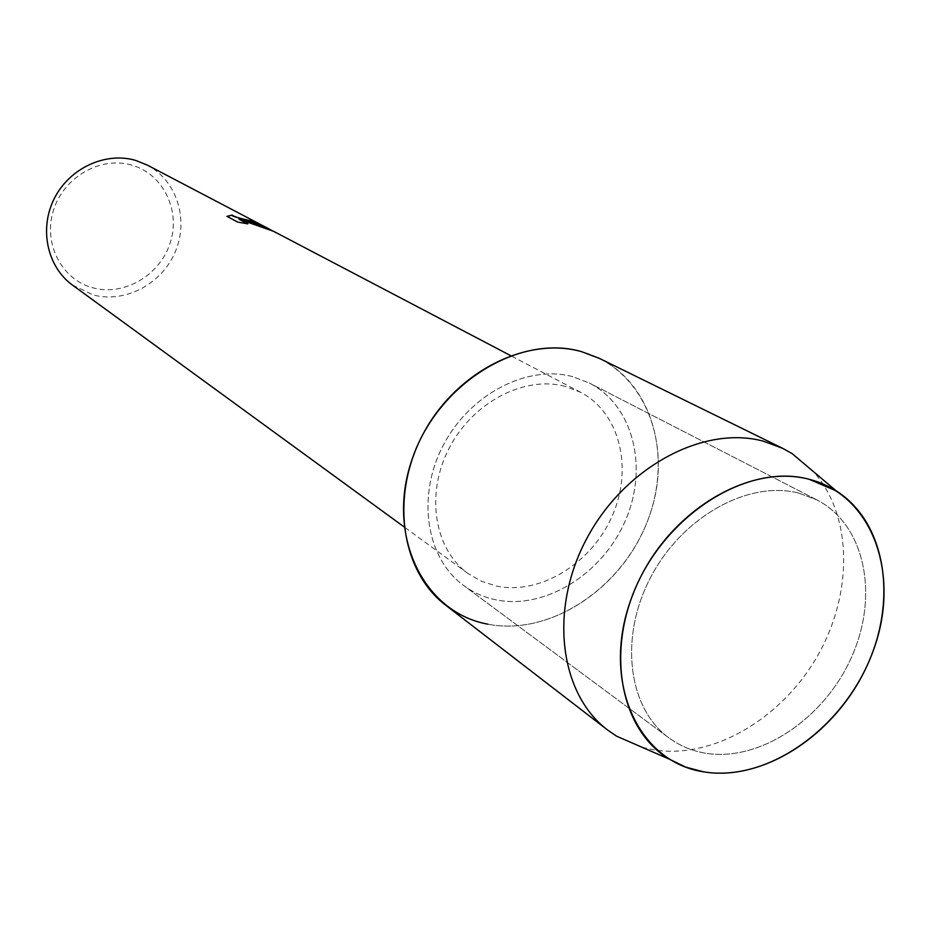 <?xml version="1.0" encoding="UTF-8"?>
<svg xmlns="http://www.w3.org/2000/svg" width="931" height="931" viewBox="0 0 931 931"><rect width="100%" height="100%" fill="white"/><g stroke="black" fill="none" stroke-linecap="round" stroke-linejoin="round"><path stroke-width="0.7" stroke-dasharray="4.66 3.49" d="M798.705 493.093C748.559 480.047 682.516 516.519 650.909 576.848C618.917 636.99 627.925 708.084 668.854 737.817C679.572 745.696 691.617 750.793 704.965 753.109C759.3 762.489 824.11 719.116 851.504 657.239C879.388 595.549 865.167 524.642 816.859 499.889L798.705 493.093C748.559 480.047 682.516 516.519 650.909 576.848C618.917 636.99 627.925 708.084 668.854 737.817C679.572 745.696 691.617 750.793 704.965 753.109C759.3 762.489 824.11 719.116 851.504 657.239C879.388 595.549 865.167 524.642 816.859 499.889L798.705 493.093M572.868 376.718C527.505 364.254 469.736 394.116 443.237 445.332C416.39 496.374 426.142 558.181 463.487 585.39C473.274 592.605 484.178 597.423 496.211 599.878C545.159 609.863 602.438 574.031 625.306 520.778C648.639 467.699 633.499 405.613 589.358 383.037L572.868 376.718C527.505 364.254 469.736 394.116 443.237 445.332C416.39 496.374 426.142 558.181 463.487 585.39C473.274 592.605 484.178 597.423 496.211 599.878C545.159 609.863 602.438 574.031 625.306 520.778C648.639 467.699 633.499 405.613 589.358 383.037L572.868 376.718M565.187 386.353C524.397 375.298 472.669 402.297 449.126 448.23C425.269 494.012 434.288 549.348 468.049 573.531L481.618 581.34L496.63 586.111C540.317 595.188 591.65 563.395 612.272 515.821C633.301 468.386 619.953 412.817 580.735 392.37L565.187 386.353M72.525 285.13L93.717 295.08C125.801 303.366 162.308 283.548 175.482 251.335C188.97 219.239 176.646 180.358 147.226 165.055M131.83 165.148C100.653 155.814 63.355 177.169 53.346 210.685C42.849 244.073 62.214 280.301 93.589 287.993C124.824 296.174 160.33 274.854 170.303 242.502C180.742 210.266 163.169 174.004 131.83 165.148M254.303 221.508L253.395 221.113L254.361 221.718M227.083 216.388L237.754 222.09M244.12 220.181L261.332 225.023L258.329 223.452M238.953 219.297L273.505 231.4L276.309 233.192L269.827 229.48M237.708 222.206L247.448 223.801M276.309 233.192L273.551 231.295M272.189 230.62L276.356 233.076M445.763 605.255C458.273 614.809 472.308 621.117 487.856 624.177C551.466 636.746 625.073 586.216 649.407 515.937C674.603 445.891 644.915 368.781 581.479 351.627M641.913 747.209L653.178 749.746C712.04 759.649 780.981 719.395 817.069 656.681C853.32 594.083 852.866 515.506 813.38 471.575M487.856 624.177C548.126 636.013 617.951 591.499 645.416 526.224C673.45 461.171 654.237 385.236 599.355 358.365M668.854 737.817L463.487 585.39L668.854 737.817M468.049 573.531L404.077 526.888M273.505 231.4L270.921 230.05M261.332 225.023L260.191 224.418M580.735 392.37L510.619 355.607M816.859 499.889L589.358 383.037L816.859 499.889"/><path stroke-width="1.4" d="M809.132 479.279C745.033 461.764 658.671 518.928 630.52 600.728C601.403 682.318 638.224 762.105 703.557 771.834C768.529 782.75 845.592 726.634 872.975 651.421C901.231 576.429 873.697 495.571 809.132 479.279C751.503 463.894 674.777 507.476 640.074 578.139C604.847 648.581 619.441 729.38 669.261 759.137L685.705 767.109L703.557 771.834C763.304 781.761 834.118 735.42 865.865 668.26C898.054 601.298 886.417 522.524 836.166 490.835L809.132 479.279M813.38 471.575L792.223 453.676L782.703 448.346L599.355 358.365L581.479 351.627C518.462 333.345 436.523 384.515 411.7 460.519C385.923 536.279 423.931 612.726 487.856 624.177M510.619 355.607L273.551 231.295L238.988 219.181L247.821 223.859L237.754 222.09L227.013 216.353L232.145 215.061C233.984 216.655 239.919 218.482 249.962 220.542L253.43 221.008L261.367 224.906L244.166 220.065L254.21 222.777L272.189 230.62M258.376 223.335L147.226 165.055L135.658 160.411C105.564 151.509 69.488 168.115 54.312 198.489C38.904 228.747 47.248 266.929 72.525 285.13L404.077 526.888M254.361 221.718L254.198 221.741C252.72 221.031 230.492 216.737 232.11 215.177L227.083 216.388M260.191 224.418L254.303 221.508M270.921 230.05L244.166 220.065M247.448 223.801L238.988 219.181M782.703 448.346L763.362 441.178C703.766 424.92 625.004 466.803 587.1 537.943C548.743 608.874 559.24 693.56 607.524 729.951L616.52 736.142L641.913 747.209M581.479 351.627C526.574 336.103 456.015 371.713 423.151 433.927C389.88 495.944 401.017 571.436 445.763 605.255L607.524 729.951M269.874 229.375L261.367 224.906M669.261 759.137L616.52 736.142M836.166 490.835L792.223 453.676"/></g></svg>

